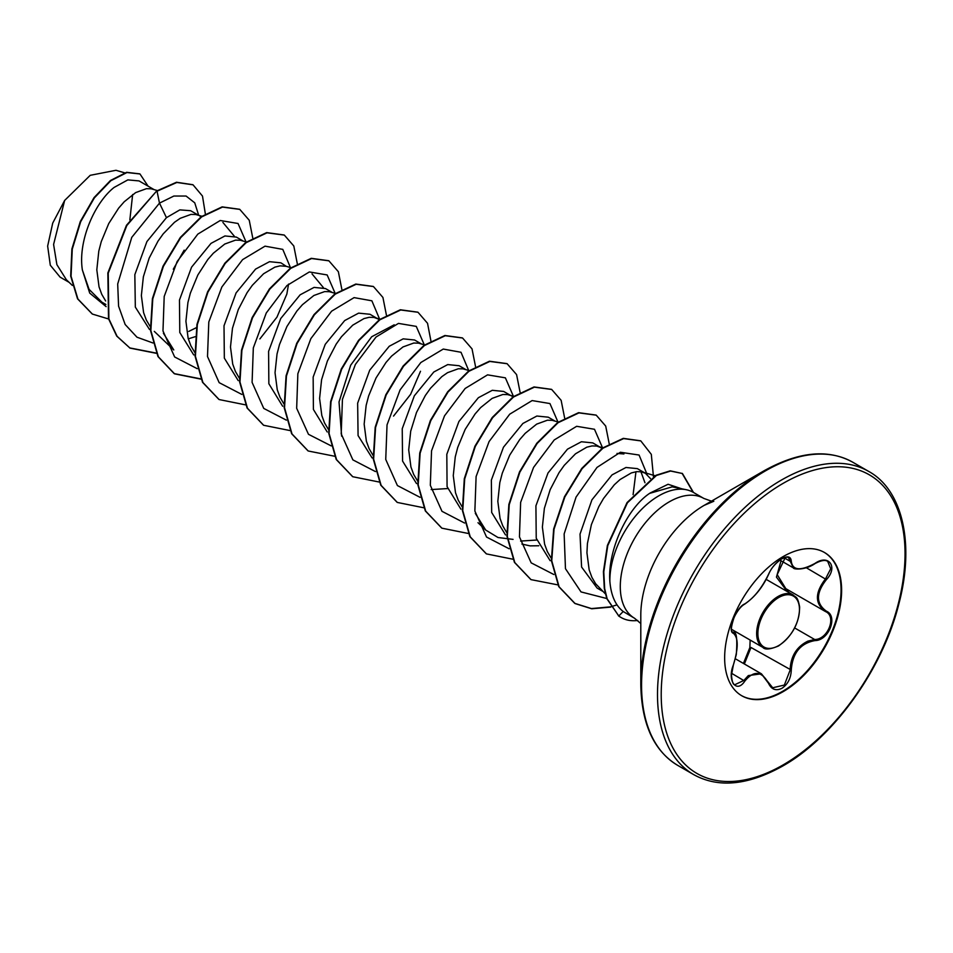 <?xml version="1.0" encoding="UTF-8"?>
<svg xmlns="http://www.w3.org/2000/svg" width="953" height="953" viewBox="0 0 953 953"><rect width="100%" height="100%" fill="white"/><g stroke="black" fill="none" stroke-linecap="round" stroke-linejoin="round"><path stroke-width="1.43" d="M744.793 603.904C753.847 598.043 761.745 588.227 768.475 574.445C771.453 567.774 775.945 562.496 781.948 558.613C787.833 555.647 790.942 556.54 791.276 561.281C792.527 570.478 800.425 571.192 814.994 563.402C828.824 553.669 838.318 567.19 826.406 579.615C815.851 593.076 815.851 603.594 826.406 611.195C838.318 616.138 828.8 640.619 814.994 640.583C800.413 643.263 792.515 653.103 791.276 670.078C790.942 678.25 787.833 684.325 781.948 688.292C775.945 691.199 771.453 689.531 768.475 683.265C761.733 670.912 753.835 670.209 744.793 681.145C736.359 693.998 726.889 680.454 733.393 664.908C738.468 648.254 738.468 637.724 733.393 633.292C726.877 631.494 736.383 607.013 744.793 603.904A0.87 0.727 63.4 0 1 744.472 604.285C741.065 606.132 737.634 610.432 734.179 617.21C730.891 627.098 730.475 632.077 732.917 632.149L732.714 632.006M733.357 665.027L731.475 675.165C732.059 681.8 733.179 684.993 734.823 684.719L743.9 680.418L748.319 675.582L761.399 673.807L768.475 683.265M768.642 683.039L772.716 687.768L784.355 685.052L790.12 670.078C790.645 656.367 796.577 646.718 807.918 641.119L814.684 639.511C827.919 639.618 836.972 616.365 825.536 611.588L825.56 611.588C814.732 603.749 814.732 592.837 825.536 578.852L830.706 568.774L827.728 561.424M789.298 592.718L785.617 589.383L776.445 577.113L781.043 560.757M743.423 663.431L749.856 647.552L750.142 640.059M824.202 552.347A82.708 47.745 -60 0 1 836.531 618.711A82.708 47.745 -60 0 1 782.568 691.342A82.708 47.745 -60 0 1 741.505 695.595M783.128 556.6A82.708 47.745 -60 0 1 824.476 552.502A82.708 47.745 -60 0 1 837.163 618.783A82.708 47.745 -60 0 1 783.128 691.664A82.708 47.745 -60 0 1 741.779 695.761A82.708 47.745 -60 0 1 729.105 629.48A82.708 47.745 -60 0 1 783.128 556.6M640.797 684.242L640.797 615.197A89.713 51.796 120 0 1 704.231 505.328L764.02 470.806A174.268 100.613 120 0 0 640.797 684.242C641.44 723.875 653.782 750.94 677.821 765.438L693.76 774.646C718.324 788.214 747.938 785.367 782.592 766.105C833.827 737.384 882.931 668.768 899.013 603.309C914.963 542.924 902.122 489.723 868.791 471.473A175.042 101.054 120 0 0 781.269 480.145A175.042 101.054 120 0 0 666.921 634.388A175.042 101.054 120 0 0 693.76 774.646M686.208 489.711L672.199 486.852L649.601 493.38C627.086 508.306 607.478 550.524 609.86 581.354A69.2 39.955 -60 0 1 658.785 495.834A69.2 39.955 -60 0 1 686.208 489.711A69.2 39.955 -60 0 1 693.391 492.415L703.826 498.431A69.2 39.955 120 0 0 669.22 501.862A69.2 39.955 120 0 0 624.012 562.842A69.2 39.955 120 0 0 634.615 618.294L640.797 623.548M634.615 618.294L623.202 611.504C615.495 605.524 611.04 595.482 609.86 581.354M650.47 478.62L645.384 473.26L637.354 468.626L625.966 467.482L612.029 474.904L591.932 499.825L580.02 534.133L581.592 567.035L597.114 588.084L602.63 591.265M645.384 473.26L641.286 471.771L636.556 471.652L631.339 472.926L620.058 479.538L614.34 484.743L603.571 498.419L598.841 506.567L591.396 524.603L587.417 543.532L586.941 552.8L589.168 569.87L591.873 577.28L595.613 583.724L605.417 593.922M153.981 189.552L139.031 180.915L127.833 179.891L114.11 187.431C94.776 202.524 77.789 240.966 82.375 269.997L89.07 289.343L101.9 302.172L105.914 304.495M157.34 190.54L151.158 188.801L146.428 188.682L135.66 192.601L124.212 201.774L118.66 208.111L108.713 223.598L101.268 241.621L98.802 251.092L96.813 269.818L99.041 286.889L101.745 294.31L105.664 300.993M198.534 215.271L190.624 210.708L179.831 209.886L166.453 217.653L146.929 241.562L134.838 274.643L135.326 307.092L149.466 329.428M201.869 216.248L195.722 214.52L190.981 214.401L180.212 218.32L174.494 222.287L163.225 233.842L157.995 241.169L149.168 258.12L143.367 276.811L141.366 295.549L143.593 312.62L146.309 320.041L150.61 327.236M188.301 338.863L195.151 336.707M243.098 241.002L236.344 237.094L224.944 235.951L211.018 243.372L191.565 267.162L179.462 300.04L179.783 332.478L193.709 354.921M246.422 241.979L240.275 240.251L235.546 240.132L224.765 244.039L213.329 253.224L207.778 259.561L197.819 275.048L190.386 293.071L187.92 302.542L185.918 321.268L188.146 338.339L190.862 345.76L194.769 352.443M290.987 267.698L286.21 266.304L280.897 262.825L269.508 261.682L255.571 269.103L236.106 292.893L224.015 325.771L224.336 358.137L238.214 380.604M286.21 266.304L280.099 265.851L274.881 267.126L263.612 273.737L252.331 285.292L247.113 292.619L238.286 309.57L232.472 328.261L230.483 346.999L232.711 364.07L235.427 371.479L239.334 378.162M332.216 292.452L325.449 288.545L314.061 287.401L300.135 294.822L280.718 318.54L268.591 351.371L268.853 383.737L282.648 406.24M335.539 293.429L329.393 291.701L324.663 291.582L313.882 295.49L302.446 304.674L296.895 311.012L286.936 326.498L279.503 344.521L277.037 353.992L275.036 372.718L277.263 389.789L279.979 397.21L283.887 403.893M379.294 319.731L370.014 314.276L358.626 313.132L344.688 320.553L325.247 344.307L313.156 377.078L313.406 409.445L327.213 431.959M378.043 318.91L373.945 317.42L369.216 317.301L363.998 318.576L352.717 325.187L341.448 336.743L336.23 344.069L327.391 361.02L321.59 379.711L319.589 398.449L321.816 415.52L324.532 422.929L328.833 430.137M421.321 343.902L414.567 339.995L403.179 338.851L389.241 346.273L369.728 370.157L357.649 403.167L358.078 435.569L372.135 457.964M424.657 344.879L418.498 343.151L413.769 343.032L403 346.94L391.552 356.124L386.001 362.462L376.054 377.948L368.62 395.971L366.143 405.43L364.153 424.168L366.381 441.239L369.097 448.66L373.004 455.331M465.886 369.621L459.12 365.726L447.731 364.582L433.806 372.004L414.341 395.793L402.237 428.683L402.571 461.073L416.497 483.54M431.173 489.568L447.6 488.567M469.21 370.598L463.063 368.871L458.333 368.751L447.553 372.671L441.835 376.638L430.565 388.193L425.336 395.519L416.509 412.47L410.707 431.161L408.706 449.899L410.934 466.97L413.65 474.38L417.95 481.587M511.713 396.091L503.684 391.445L492.296 390.301L478.358 397.723L458.917 421.488L446.814 454.295L447.076 486.626L460.883 509.14M513.774 396.329L507.615 394.602L502.886 394.482L492.117 398.39L480.669 407.574L475.118 413.912L465.171 429.398L457.726 447.422L455.26 456.88L453.271 475.618L455.498 492.689L458.202 500.111L462.11 506.782M554.991 421.071L548.237 417.176L536.861 416.032L522.911 423.454L503.47 447.207L491.367 480.086L491.665 512.452L505.519 534.931M520.6 541.066L536.718 540.029M558.327 422.048L552.18 420.321L547.439 420.202L536.67 424.121L525.234 433.293L519.671 439.643L509.724 455.117L502.291 473.153L499.813 482.611L497.823 501.349L500.051 518.42L502.767 525.83L506.674 532.513M521.91 544.068L530.047 545.878L538.767 545.759M602.07 448.363L592.802 442.895L581.401 441.751L567.476 449.173L548.011 472.974L535.92 505.817L536.229 538.231L550.131 560.686M600.831 447.541L596.733 446.052L592.004 445.933L586.774 447.195L575.505 453.807L564.236 465.362L559.018 472.688L550.179 489.639L544.377 508.33L542.376 527.069L544.604 544.139L547.32 551.561L551.227 558.232M201.059 216.831L199.82 216.009M188.742 331.418L196.354 327.677M259.871 338.923L276.954 317.146L286.841 294.084L288.568 284.065M393.541 416.092L410.624 394.316L420.511 371.265M644.967 482.766L640.916 471.711M69.104 282.338L60.122 277.144L50.295 265.232L47.65 246.088L52.725 223.073L64.649 200.44L90.225 175.316L115.968 170.289L124.629 172.827M132.646 194.531L129.846 219.952M64.649 200.44L53.594 244.456L56.882 264.636L66.365 279.729L72.345 285.423M166.453 217.653L159.485 203.12L173.863 196.044L186.097 196.044L194.746 202.834L198.712 215.378M106.14 306.652L89.713 293.095L82.375 269.997M152.992 342.997L136.97 337.195L125.165 324.508L118.577 306.163L117.695 283.994L131.764 237.357L159.485 203.12L157.042 191.208L176.865 182.464L193.042 184.822L202.489 196.068L205.419 214.33M108.594 318.981L92.393 314.073L77.908 299.028L71.058 276.263L72.261 249.174L80.671 221.739L94.407 197.831L110.834 180.713L126.963 172.529L139.972 173.97L148.072 186.145M156.673 190.993L126.463 225.301L107.856 272.939L108.511 318.671L116.719 336.087L130.001 348.107L117.088 336.302L108.88 318.886L108.225 273.154L126.832 225.516L156.673 190.993L176.496 182.249L192.863 184.715M92.215 313.966L77.538 298.813L70.689 276.048L71.892 248.959L80.302 221.525L94.037 197.616L110.453 180.498L126.594 172.314L139.793 173.863M184.167 250.151L173.291 269.211M617.008 453.425L623.929 453.962M635.961 471.735L633.102 494.678M513.059 539.386L498.014 537.516L485.673 530.023L475.309 513.357M341.639 436.188L339.03 401.952L350.692 365.178L371.694 336.743L394.208 324.806M312.024 273.88L323.389 287.603M173.78 349.954L163.392 333.216M222.907 222.442L234.283 236.153M246.029 241.859L238.047 223.49L220.226 220.5L197.819 234.116L177.163 261.515L164.202 296.466L162.975 330.941L174.649 356.97L197.223 368.68M290.605 267.972L282.779 249.376L265.029 246.16L242.598 259.633L221.858 286.984L208.802 321.983L207.504 356.541L219.166 382.653L241.788 394.411M335.134 293.31L327.153 274.94L309.344 271.95L286.936 285.566L266.28 312.965L253.319 347.916L252.092 382.391L263.755 408.42L286.341 420.13M379.723 319.422L371.873 300.803L354.087 297.622L331.608 311.178L310.869 338.625L297.86 373.707L296.669 408.277L308.474 434.306L331.227 445.897M424.252 344.76L416.27 326.391L398.461 323.401L376.042 337.017L355.398 364.403L342.437 399.367L341.198 433.841L352.872 459.87L375.458 471.58M468.84 370.872L461.014 352.276L443.264 349.06L420.821 362.533L400.093 389.884L387.037 424.883L385.739 459.441L397.401 485.553L420.011 497.311M513.369 396.21L505.388 377.841L487.567 374.851L465.159 388.467L444.503 415.865L431.542 450.817L430.315 485.291L441.989 511.32L464.576 523.03M557.922 421.929L549.941 403.56L532.131 400.57L509.712 414.186L489.068 441.584L476.107 476.548L474.868 511.011L486.542 537.039L509.128 548.761M602.487 447.66L594.493 429.279L576.66 426.301L554.229 439.952L533.573 467.399L520.636 502.386L519.445 536.861L531.178 562.854L553.824 574.504M647.111 474.463L639.082 455.034L620.391 452.258L596.995 467.423L576.065 497.085L564.14 533.942L565.463 568.691L581.02 591.92L606.763 598.52M681.86 488.829L668.077 484.267L650.006 493.082M130.001 348.107L156.649 353.384M252.748 237.952L249.245 220.262L239.787 209.386L222.502 207.087L201.607 216.927L180.701 237.642L163.416 266.34L152.778 298.873L150.848 330.548L158.353 356.779L174.554 373.826L200.94 379.127M297.3 263.683L293.798 245.981L284.339 235.105L267.054 232.818L246.16 242.658L225.253 263.373L207.968 292.059L197.331 324.604L195.413 356.267L202.906 382.51L219.107 399.545L245.505 404.858M341.853 289.402L338.363 271.712L328.892 260.824L311.607 258.537L290.713 268.377L269.818 289.104L252.521 317.79L241.895 350.323L239.965 381.998L247.458 408.229L263.659 425.276L290.057 430.577M386.418 315.133L382.915 297.431L373.457 286.555L356.16 284.268L335.265 294.108L314.371 314.824L297.086 343.509L286.448 376.042L284.53 407.717L292.011 433.949L308.212 450.995L334.872 456.284M430.982 341.281L427.54 323.305L418.01 312.274L400.713 309.987L379.818 319.827L358.924 340.555L341.639 369.24L331.013 401.773L329.083 433.436L336.576 459.68L352.765 476.726L379.175 482.027M475.535 366.583L472.033 348.881L462.562 338.005L445.277 335.718L424.383 345.558L403.488 366.274L386.191 394.959L375.565 427.492L373.636 459.167L381.129 485.399L397.33 502.445L423.728 507.758M520.088 392.302L516.586 374.6L507.127 363.724L489.83 361.437L468.936 371.277L448.041 392.005L430.756 420.69L420.118 453.223L418.2 484.886L425.693 511.13L441.882 528.176L468.292 533.477M564.641 418.033L561.138 400.331L551.68 389.455L534.395 387.156L513.5 397.008L492.594 417.724L475.309 446.409L464.683 478.942L462.753 510.617L470.246 536.849L486.447 553.896L512.845 559.208M609.205 443.753L605.703 426.062L596.244 415.174L578.947 412.887L558.053 422.727L537.158 443.455L519.861 472.14L509.236 504.673L507.306 536.348L514.811 562.58L531.012 579.627L557.85 584.88M653.46 476.714L651.304 454.355L640.797 440.905L623.655 438.583L602.915 448.232L582.14 468.626L564.831 496.966L554.027 529.225L551.751 560.793L559.125 586.822L575.1 603.559L591.718 608.776L610.718 607.109M693.486 492.463L682.443 473.522L670.602 471.044L656.414 475.476L627.431 502.779L607.764 545.64L603.785 571.919L604.667 588.597L607.156 598.818L618.783 615.995L606.787 598.603L604.297 588.382L603.416 571.705L607.395 545.426L627.062 502.565L656.045 475.261L670.233 470.83L682.443 473.522M129.62 347.893L156.542 353.146M239.608 209.279L222.132 206.872L201.226 216.712L180.331 237.428L163.034 266.125L152.409 298.658L150.479 330.334L157.984 356.565L174.185 373.612L200.833 378.889M284.161 234.998L266.685 232.603L245.779 242.443L224.884 263.159L207.599 291.844L196.961 324.389L195.043 356.053L202.536 382.296L218.916 399.438M328.714 260.717L311.238 258.323L290.343 268.162L269.437 288.89L252.152 317.575L241.526 350.108L239.596 381.784L247.089 408.015L263.469 425.169M373.266 286.448L355.791 284.054L334.896 293.893L314.002 314.609L296.705 343.294L286.079 375.827L284.149 407.503L291.642 433.734L308.033 450.888M417.819 312.167L400.343 309.773L379.449 319.612L358.554 340.34L341.269 369.025L330.631 401.558L328.714 433.222L336.206 459.465L352.586 476.619M462.384 337.898L444.908 335.504L424.014 345.343L403.107 366.059L385.822 394.745L375.196 427.278L373.266 458.953L380.759 485.184L397.139 502.338M506.936 363.617L489.461 361.223L468.566 371.062L447.672 391.79L430.375 420.476L419.749 453.009L417.819 484.672L425.312 510.915L441.704 528.069M551.501 389.348L534.025 386.942L513.119 396.793L492.224 417.509L474.939 446.195L464.302 478.728L462.384 510.403L469.877 536.634L486.256 553.788M596.054 415.067L578.578 412.673L557.684 422.513L536.789 443.24L519.492 471.926L508.866 504.459L506.936 536.134L514.441 562.365L530.821 579.519M640.619 440.798L623.286 438.368L602.546 448.017L581.771 468.411L564.462 496.751L553.657 529.01L551.382 560.578L558.756 586.607L574.73 603.344L591.444 608.574L610.563 606.847M610.766 606.787L616.222 605.107M693.117 492.26L682.074 473.307M637.748 620.463A68.545 39.573 -60 0 1 621.094 617.52A68.545 39.573 -60 0 1 618.783 615.995L623.202 611.504M620.903 617.413A68.545 39.573 -60 0 1 620.725 617.306A68.545 39.573 -60 0 1 618.414 615.781M772.716 687.768L761.447 673.842M749.856 647.552L751 647.492L744.364 663.967M779.876 560.09L793.432 567.917L788.465 557.588C787.535 556.731 785.165 557.231 781.341 559.101C775.206 563.461 770.977 568.524 768.654 574.278L768.654 574.051M785.308 557.374L777.195 574.647L785.832 588.668L825.012 611.29M786.344 588.966L785.617 589.383M732.797 632.065L733.071 632.22A0.87 0.81 115.6 0 1 733.393 633.292M733.345 632.375C736.514 631.339 737.491 638.748 736.288 654.604L733.393 664.908M768.475 574.445L768.654 574.278C762.769 587.203 754.716 597.197 744.472 604.285M731.582 673.294L744.793 681.145M791.276 561.281A0.87 0.715 -179.4 0 1 790.12 561.257L784.057 557.755M751 647.492L791.276 670.078M826.406 579.615L806.321 567.762M794.695 627.967L814.684 639.511L814.994 640.583M731.547 629.314L762.912 647.421A30.282 17.488 -60 0 1 758.278 623.167A30.282 17.488 -60 0 1 778.053 596.483A30.282 17.488 -60 0 1 793.194 594.982L766.176 579.376M778.672 597.555A29.412 16.975 120 0 0 757.885 633.566A29.412 16.975 120 0 0 778.672 645.574A29.412 16.975 120 0 0 799.472 609.551A29.412 16.975 120 0 0 778.672 597.555M783.128 483.362A172.41 99.541 120 0 0 661.215 694.523A172.41 99.541 120 0 0 783.128 764.902A172.41 99.541 120 0 0 905.04 553.741A172.41 99.541 120 0 0 783.128 483.362M713.809 501.266L704.231 505.328L764.02 470.806C798.662 451.543 828.276 448.696 852.852 462.276A175.042 101.054 120 0 0 765.33 470.937A175.042 101.054 120 0 0 650.982 625.18A175.042 101.054 120 0 0 677.821 765.438M762.912 647.421C764.937 649.934 770.131 649.446 778.494 645.967C792.396 636.008 799.448 622.976 799.627 606.858C797.399 595.482 795.862 597.912 793.194 594.982M735.371 658.785L761.399 673.807M711.462 501.159L703.826 498.431M655.116 475.761L642.667 472.092M602.88 447.779L598.103 446.373M485.673 530.023L477.989 522.697M380.092 319.148L375.327 317.754M173.768 349.954L154.291 331.382M852.852 462.276L868.791 471.473M793.444 567.917C793.11 569.513 805.38 570.37 814.97 563.604C821.033 560.352 825.31 559.625 827.776 561.436L827.776 561.436"/></g></svg>
